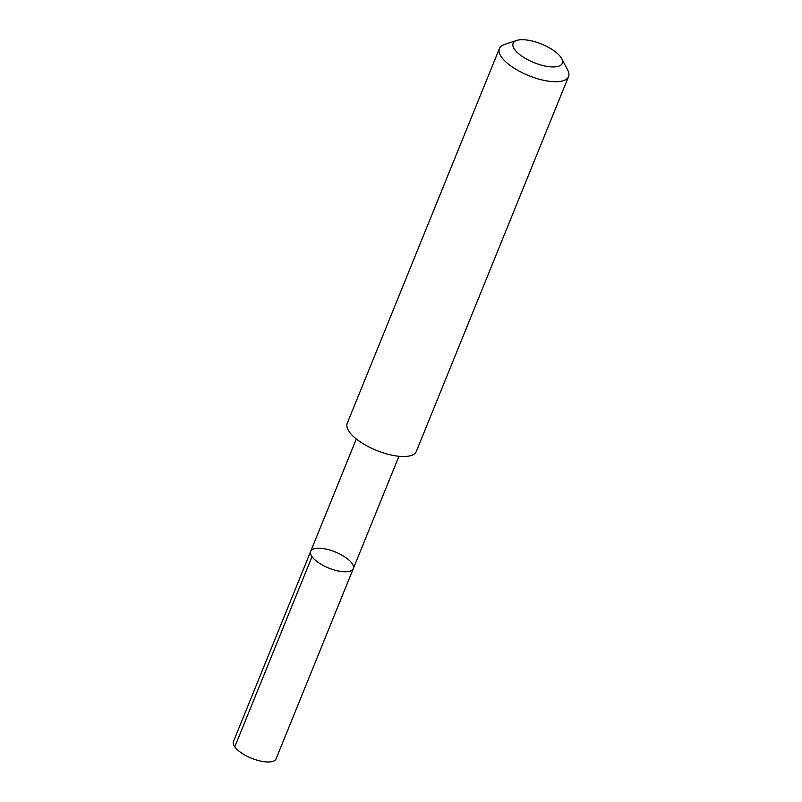 <?xml version="1.0" encoding="UTF-8"?>
<svg xmlns="http://www.w3.org/2000/svg" width="802" height="802" viewBox="0 0 802 802"><rect width="100%" height="100%" fill="white"/><g stroke="black" fill="none" stroke-linecap="round" stroke-linejoin="round"><path stroke-width="1.2" d="M338.905 553.581A22.997 8.692 -157.9 0 1 353.291 568.658A22.997 8.692 -157.9 0 1 328.72 568.057A22.997 8.692 -157.9 0 1 310.685 551.355A22.997 8.692 -157.9 0 1 338.905 553.581M233.462 741.509A23.007 8.692 22.1 0 0 247.848 756.597A23.007 8.692 22.1 0 0 276.088 758.822L353.291 568.658A22.997 8.692 -157.9 0 1 328.72 568.057A22.997 8.692 -157.9 0 1 310.685 551.355L233.462 741.509M516.829 40.421L504.588 44.421A37.303 14.095 22.1 0 0 499.415 48.531L347.236 423.306A37.303 14.095 22.1 0 0 370.574 447.767A37.303 14.095 22.1 0 0 416.358 451.376L568.538 76.601A37.303 14.095 22.1 0 0 567.696 70.045L561.711 58.646A26.536 10.025 22.1 0 0 541.5 44.04A26.536 10.025 22.1 0 0 516.829 40.421A26.536 10.025 22.1 0 0 529.751 60.741A26.536 10.025 22.1 0 0 554.794 66.907A26.536 10.025 22.1 0 0 561.711 58.646M499.415 48.531A37.303 14.095 22.1 0 0 522.764 72.992A37.303 14.095 22.1 0 0 568.538 76.601M311.998 556.678L234.775 746.832M356.319 438.975L310.685 551.355M398.925 456.278L353.291 568.658"/></g></svg>
